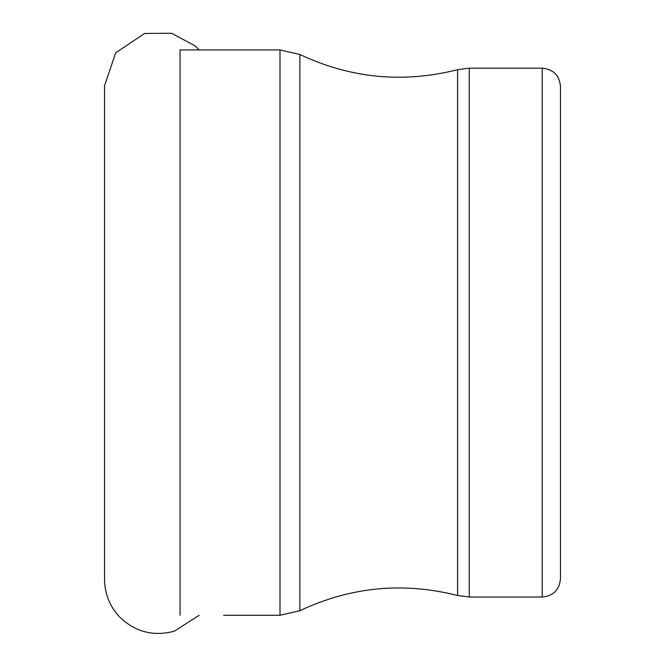 <?xml version="1.0" encoding="UTF-8"?>
<svg xmlns="http://www.w3.org/2000/svg" width="665" height="665" viewBox="0 0 665 665"><rect width="100%" height="100%" fill="white"/><g stroke="black" fill="none" stroke-linecap="round" stroke-linejoin="round"><path stroke-width="1" d="M560.462 578.791L560.462 86.4L560.462 578.791C559.381 589.872 553.297 595.948 542.224 597.029L469.274 597.029L457.603 595.508L457.603 69.684L469.274 68.163L469.274 597.029M223.681 615.266L279.998 615.266L299.873 610.703C350.63 586.804 403.206 581.742 457.603 595.508M180.049 615.266L180.049 49.933L279.998 49.933L299.873 54.488C350.63 78.387 403.206 83.449 457.603 69.684M542.224 597.029L542.224 68.163L469.274 68.163M299.873 610.703L299.873 54.488M279.998 615.266L279.998 49.933M104.538 579.398L104.538 85.793L115.677 52.809L144.621 33.466L171.578 33.25L195.327 46.018L199.184 49.933M104.538 579.406C104.713 593.629 109.592 605.998 119.176 616.513C134.804 631.908 153.233 636.787 174.446 631.152L199.184 615.266M542.224 68.163C553.297 69.243 559.373 75.328 560.462 86.4"/></g></svg>
